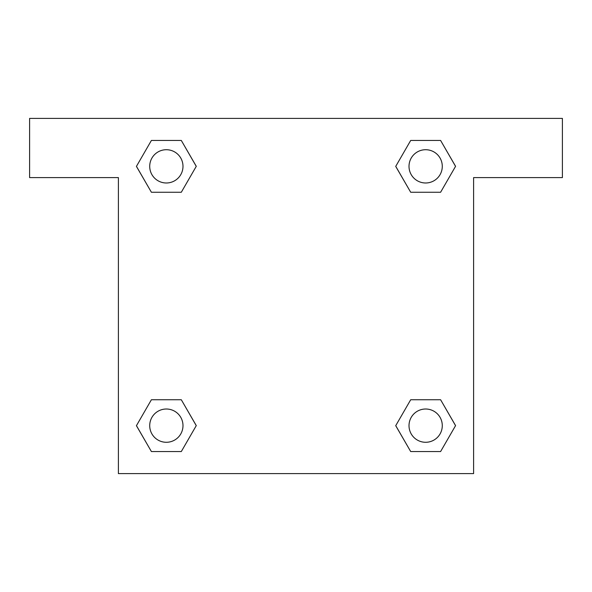 <?xml version="1.0" encoding="UTF-8"?>
<svg xmlns="http://www.w3.org/2000/svg" width="592" height="592" viewBox="0 0 592 592"><rect width="100%" height="100%" fill="white"/><g stroke="black" fill="none" stroke-linecap="round" stroke-linejoin="round"><path stroke-width="0.89" d="M562.4 118.4L29.6 118.4L29.6 177.6L118.4 177.6L118.4 473.6L473.6 473.6L473.6 177.6L562.4 177.6L562.4 118.4M151.397 192.252L181.307 192.252L151.397 192.252L136.449 166.352L151.397 140.452L181.307 140.452L196.255 166.352L181.307 192.252L151.397 192.252L136.412 166.374M181.307 140.452L151.397 140.452L181.307 140.452L196.292 166.33M181.307 399.748L151.397 399.748L181.307 399.748L196.255 425.648L181.307 451.548L151.397 451.548L136.449 425.648L151.397 399.748L181.307 399.748L196.292 425.626M151.397 451.548L181.307 451.548L151.397 451.548L136.412 425.67M440.603 399.748L410.693 399.748L440.603 399.748L455.551 425.648L440.603 451.548L410.693 451.548L395.745 425.648L410.693 399.748L440.603 399.748L455.588 425.626M410.693 451.548L440.603 451.548L410.693 451.548L395.708 425.67M410.693 192.252L440.603 192.252L410.693 192.252L395.745 166.352L410.693 140.452L440.603 140.452L455.551 166.352L440.603 192.252L410.693 192.252L395.708 166.374M440.603 140.452L410.693 140.452L440.603 140.452L455.588 166.33M442.283 425.648A16.635 16.635 0 0 0 417.33 411.24A16.635 16.635 0 0 0 417.33 440.056A16.635 16.635 0 0 0 442.283 425.648M182.987 425.648A16.635 16.635 0 0 0 158.034 411.24A16.635 16.635 0 0 0 158.034 440.056A16.635 16.635 0 0 0 182.987 425.648M442.283 166.352A16.635 16.635 0 0 0 417.33 151.944A16.635 16.635 0 0 0 417.33 180.76A16.635 16.635 0 0 0 442.283 166.352M182.987 166.352A16.635 16.635 0 0 0 158.034 151.944A16.635 16.635 0 0 0 158.034 180.76A16.635 16.635 0 0 0 182.987 166.352"/></g></svg>
